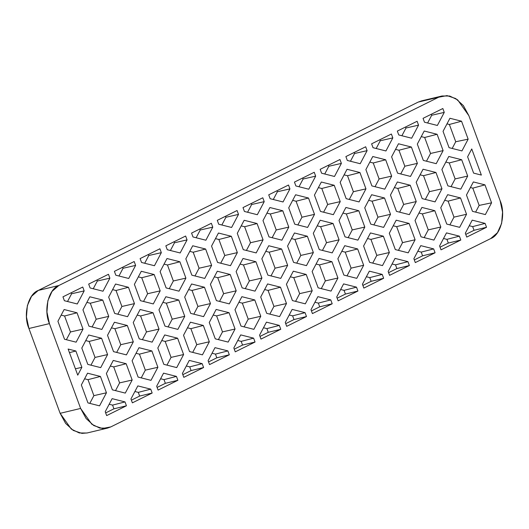 <?xml version="1.0" encoding="UTF-8"?>
<svg xmlns="http://www.w3.org/2000/svg" width="529" height="529" viewBox="0 0 529 529"><rect width="100%" height="100%" fill="white"/><g stroke="black" fill="none" stroke-linecap="round" stroke-linejoin="round"><path stroke-width="0.79" d="M425.124 100.437L418.188 102.097L38.306 290.414L31.528 296.319L27.363 305.63L26.45 316.931L28.923 328.496L60.134 413.321L65.622 423.398L73.286 430.447L81.962 433.39L87.338 432.92M107.44 428.126L86.954 433.013L79.284 432.967L71.329 429.112L60.134 413.321L80.626 408.441L49.415 323.616L80.626 408.441L86.115 418.512L93.778 425.561L102.454 428.51L110.812 426.903L490.694 238.586L497.472 232.681L501.637 223.37L502.55 212.069L500.077 200.504L468.866 115.679L463.378 105.602L455.714 98.553L447.038 95.61L438.673 97.21L58.798 285.528L52.021 291.433L47.855 300.743L46.942 312.044L49.415 323.616L28.923 328.496C22.892 314.947 28.05 294.005 38.306 290.414L58.798 285.528L438.673 97.21L418.188 102.097L438.673 97.21L442.046 95.987L449.716 96.033L457.671 99.888L468.866 115.679L500.077 200.504C506.108 214.053 500.95 234.995 490.694 238.586L110.812 426.903L107.44 428.126L99.776 428.08L91.821 424.232L80.626 408.441L60.134 413.321L28.923 328.496L49.415 323.616C43.385 310.06 48.542 289.118 58.798 285.528L38.306 290.414L418.188 102.097L421.56 100.874L442.046 95.987M141.547 262.463L140.119 258.588L159.91 248.775L161.332 252.657L154.442 265.723L141.547 262.463L140.119 258.588L159.91 248.775L161.332 252.657L148.768 255.514L148.391 254.489L148.768 255.514L144.688 263.257L148.768 255.514L161.332 252.657L154.442 265.723L141.547 262.463M167.27 249.714L165.841 245.833L185.626 236.027L187.054 239.901L180.164 252.968L167.27 249.714L165.841 245.833L185.626 236.027L187.054 239.901L174.491 242.765L174.114 241.74L174.491 242.765L170.411 250.508L174.491 242.765L187.054 239.901L180.164 252.968L167.27 249.714M192.992 236.959L191.564 233.084L211.349 223.278L212.777 227.153L205.887 240.219L192.992 236.959L191.564 233.084L211.349 223.278L212.777 227.153L200.213 230.016L199.83 228.984L200.213 230.016L196.133 237.752L200.213 230.016L212.777 227.153L205.887 240.219L192.992 236.959M218.708 224.21L217.287 220.335L237.071 210.529L238.493 214.404L231.609 227.47L218.708 224.21L217.287 220.335L237.071 210.529L238.493 214.404L225.929 217.267L225.552 216.235L225.929 217.267L221.849 225.004L225.929 217.267L238.493 214.404L231.609 227.47L218.708 224.21M244.431 211.461L243.003 207.586L262.794 197.773L264.216 201.648L257.325 214.714L244.431 211.461L243.003 207.586L262.794 197.773L264.216 201.648L251.652 204.511L251.275 203.486L251.652 204.511L247.572 212.255L251.652 204.511L264.216 201.648L257.325 214.714L244.431 211.461M270.154 198.706L268.725 194.831L288.51 185.024L289.938 188.899L283.048 201.966L270.154 198.706L268.725 194.831L288.51 185.024L289.938 188.899L277.375 191.762L276.998 190.731L277.375 191.762L273.295 199.499L277.375 191.762L289.938 188.899L283.048 201.966L270.154 198.706M295.876 185.957L294.448 182.082L314.233 172.275L315.661 176.15L308.771 189.217L295.876 185.957L294.448 182.082L314.233 172.275L315.661 176.15L303.097 179.014L302.714 177.982L303.097 179.014L299.017 186.75L303.097 179.014L315.661 176.15L308.771 189.217L295.876 185.957M321.592 173.208L320.171 169.333L339.955 159.52L341.377 163.401L334.493 176.468L321.592 173.208L320.171 169.333L339.955 159.52L341.377 163.401L328.813 166.265L328.436 165.233L328.813 166.265L324.733 174.001L328.813 166.265L341.377 163.401L334.493 176.468L321.592 173.208M347.315 160.459L345.887 156.577L365.678 146.771L367.1 150.646L360.209 163.712L347.315 160.459L345.887 156.577L365.678 146.771L367.1 150.646L354.536 153.509L354.159 152.484L354.536 153.509L350.456 161.252L354.536 153.509L367.1 150.646L360.209 163.712L347.315 160.459M407.945 261.65L409.367 265.532L389.582 275.338L388.16 271.463L395.044 258.397L407.945 261.65L409.367 265.532L396.869 268.56L395.507 264.857L407.945 261.65L395.507 264.857L396.869 268.56L388.597 272.66L396.869 268.56L409.367 265.532L389.582 275.338L388.16 271.463L395.044 258.397L407.945 261.65M202.177 363.661L203.599 367.536L183.814 377.342L182.393 373.467L189.276 360.401L202.177 363.661L203.599 367.536L191.101 370.571L189.739 366.861L202.177 363.661L189.739 366.861L191.101 370.571L182.829 374.664L191.101 370.571L203.599 367.536L183.814 377.342L182.393 373.467L189.276 360.401L202.177 363.661M227.893 350.906L229.322 354.787L209.537 364.593L208.109 360.718L214.999 347.652L227.893 350.906L229.322 354.787L216.817 357.816L215.455 354.113L227.893 350.906L215.455 354.113L216.817 357.816L208.552 361.915L216.817 357.816L229.322 354.787L209.537 364.593L208.109 360.718L214.999 347.652L227.893 350.906M253.616 338.157L255.044 342.032L235.26 351.845L233.831 347.963L240.721 334.897L253.616 338.157L255.044 342.032L242.54 345.067L241.178 341.364L253.616 338.157L241.178 341.364L242.54 345.067L234.274 349.166L242.54 345.067L255.044 342.032L235.26 351.845L233.831 347.963L240.721 334.897L253.616 338.157M279.338 325.408L280.767 329.283L260.976 339.089L259.554 335.214L266.444 322.148L279.338 325.408L280.767 329.283L268.263 332.318L266.9 328.608L279.338 325.408L266.9 328.608L268.263 332.318L259.997 336.418L268.263 332.318L280.767 329.283L260.976 339.089L259.554 335.214L266.444 322.148L279.338 325.408M305.061 312.659L306.483 316.534L286.698 326.34L285.276 322.465L292.16 309.399L305.061 312.659L306.483 316.534L293.985 319.562L292.623 315.859L305.061 312.659L292.623 315.859L293.985 319.562L285.713 323.662L293.985 319.562L306.483 316.534L286.698 326.34L285.276 322.465L292.16 309.399L305.061 312.659M330.777 299.903L332.205 303.778L312.421 313.591L310.992 309.716L317.883 296.65L330.777 299.903L332.205 303.778L319.701 306.813L318.339 303.11L330.777 299.903L318.339 303.11L319.701 306.813L311.436 310.913L319.701 306.813L332.205 303.778L312.421 313.591L310.992 309.716L317.883 296.65L330.777 299.903M356.5 287.154L357.928 291.029L338.143 300.836L336.715 296.961L343.605 283.894L356.5 287.154L357.928 291.029L345.424 294.064L344.062 290.361L356.5 287.154L344.062 290.361L345.424 294.064L337.158 298.164L345.424 294.064L357.928 291.029L338.143 300.836L336.715 296.961L343.605 283.894L356.5 287.154M382.222 274.406L383.651 278.28L363.859 288.087L362.438 284.212L369.328 271.146L382.222 274.406L383.651 278.28L371.146 281.316L369.784 277.606L382.222 274.406L369.784 277.606L371.146 281.316L362.881 285.409L371.146 281.316L383.651 278.28L363.859 288.087L362.438 284.212L369.328 271.146L382.222 274.406M204.736 278.426L191.842 275.166L185.838 258.84L192.721 245.773L205.622 249.033L211.626 265.36L204.736 278.426L191.842 275.166L185.838 258.84L192.721 245.773L205.622 249.033L211.626 265.36L204.736 278.426M256.181 252.922L243.28 249.668L237.276 233.342L244.167 220.276L257.061 223.536L263.065 239.855L256.181 252.922L243.28 249.668L237.276 233.342L244.167 220.276L257.061 223.536L263.065 239.855L256.181 252.922M307.62 227.424L294.726 224.164L288.722 207.837L295.605 194.771L308.506 198.031L314.51 214.357L307.62 227.424L294.726 224.164L288.722 207.837L295.605 194.771L308.506 198.031L314.51 214.357L307.62 227.424M359.065 201.919L346.164 198.666L340.16 182.34L347.05 169.273L359.945 172.527L365.949 188.853L359.065 201.919L346.164 198.666L340.16 182.34L347.05 169.273L359.945 172.527L365.949 188.853L359.065 201.919M369.592 262.331L363.588 246.005L370.472 232.939L383.373 236.198L389.377 252.518L382.487 265.591L369.592 262.331L363.588 246.005L370.472 232.939L383.373 236.198L389.377 252.518L382.487 265.591L369.592 262.331M343.87 275.08L337.866 258.754L344.756 245.687L357.65 248.947L363.654 265.274L356.764 278.34L343.87 275.08L337.866 258.754L344.756 245.687L357.65 248.947L363.654 265.274L356.764 278.34L343.87 275.08M318.147 287.829L312.143 271.509L319.033 258.443L331.928 261.696L337.932 278.023L331.048 291.089L318.147 287.829L312.143 271.509L319.033 258.443L331.928 261.696L337.932 278.023L331.048 291.089L318.147 287.829M292.431 300.584L286.42 284.258L293.311 271.192L306.205 274.452L312.216 290.771L305.326 303.838L292.431 300.584L286.42 284.258L293.311 271.192L306.205 274.452L312.216 290.771L305.326 303.838L292.431 300.584M189.547 351.587L183.537 335.26L190.427 322.194L203.321 325.454L209.332 341.774L202.442 354.847L189.547 351.587L183.537 335.26L190.427 322.194L203.321 325.454L209.332 341.774L202.442 354.847L189.547 351.587M215.263 338.831L209.259 322.511L216.149 309.445L229.044 312.699L235.055 329.025L228.164 342.091L215.263 338.831L209.259 322.511L216.149 309.445L229.044 312.699L235.055 329.025L228.164 342.091L215.263 338.831M240.986 326.082L234.982 309.756L241.872 296.69L254.766 299.95L260.771 316.276L253.88 329.342L240.986 326.082L234.982 309.756L241.872 296.69L254.766 299.95L260.771 316.276L253.88 329.342L240.986 326.082M266.709 313.333L260.704 297.007L267.588 283.941L280.489 287.201L286.493 303.527L279.603 316.593L266.709 313.333L260.704 297.007L267.588 283.941L280.489 287.201L286.493 303.527L279.603 316.593L266.709 313.333M370.736 224.124L364.732 207.798L371.623 194.732L384.517 197.985L390.528 214.311L383.637 227.377L370.736 224.124L364.732 207.798L371.623 194.732L384.517 197.985L390.528 214.311L383.637 227.377L370.736 224.124M345.02 236.873L339.01 220.547L345.9 207.48L358.801 210.74L364.805 227.067L357.915 240.133L345.02 236.873L339.01 220.547L345.9 207.48L358.801 210.74L364.805 227.067L357.915 240.133L345.02 236.873M319.298 249.622L313.294 233.296L320.184 220.229L333.078 223.489L339.082 239.816L332.192 252.882L319.298 249.622L313.294 233.296L320.184 220.229L333.078 223.489L339.082 239.816L332.192 252.882L319.298 249.622M293.575 262.371L287.571 246.051L294.461 232.985L307.356 236.238L313.36 252.564L306.47 265.631L293.575 262.371L287.571 246.051L294.461 232.985L307.356 236.238L313.36 252.564L306.47 265.631L293.575 262.371M164.975 326.128L158.965 309.802L165.855 296.736L178.749 299.996L184.76 316.322L177.87 329.388L164.975 326.128L158.965 309.802L165.855 296.736L178.749 299.996L184.76 316.322L177.87 329.388L164.975 326.128M190.691 313.38L184.687 297.053L191.577 283.987L204.472 287.24L210.476 303.567L203.586 316.633L190.691 313.38L184.687 297.053L191.577 283.987L204.472 287.24L210.476 303.567L203.586 316.633L190.691 313.38M216.414 300.624L210.41 284.298L217.3 271.232L230.194 274.491L236.198 290.818L229.308 303.884L216.414 300.624L210.41 284.298L217.3 271.232L230.194 274.491L236.198 290.818L229.308 303.884L216.414 300.624M242.137 287.875L236.126 271.549L243.016 258.483L255.917 261.743L261.921 278.069L255.031 291.135L242.137 287.875L236.126 271.549L243.016 258.483L255.917 261.743L261.921 278.069L255.031 291.135L242.137 287.875M267.859 275.126L261.848 258.8L268.739 245.734L281.633 248.994L287.644 265.313L280.754 278.38L267.859 275.126L261.848 258.8L268.739 245.734L281.633 248.994L287.644 265.313L280.754 278.38L267.859 275.126M76.13 342.177L64.525 339.248L57.919 321.288L64.121 309.531L77.016 312.791L83.02 329.111L76.13 342.177L64.525 339.248L57.919 321.288L64.121 309.531L77.016 312.791L83.02 329.111L76.13 342.177M99.558 405.849L87.953 402.913L81.347 384.96L87.543 373.196L100.437 376.456L106.448 392.783L99.558 405.849L87.953 402.913L81.347 384.96L87.543 373.196L100.437 376.456L106.448 392.783L99.558 405.849M125.009 401.914L126.438 405.789L106.653 415.596L105.225 411.721L112.115 398.654L125.009 401.914L126.438 405.789L113.94 408.818L112.571 405.115L125.009 401.914L112.571 405.115L113.94 408.818L105.668 412.918L113.94 408.818L126.438 405.789L106.653 415.596L105.225 411.721L112.115 398.654L125.009 401.914M106.375 373.514L113.266 360.447L126.16 363.707L132.171 380.027L125.28 393.093L112.379 389.84L106.375 373.514L113.266 360.447L126.16 363.707L132.171 380.027L125.28 393.093L112.379 389.84L106.375 373.514M81.803 348.056L88.693 334.989L101.588 338.249L107.592 354.569L100.708 367.635L87.807 364.382L81.803 348.056L88.693 334.989L101.588 338.249L107.592 354.569L100.708 367.635L87.807 364.382L81.803 348.056M82.954 309.849L89.837 296.782L102.738 300.036L108.743 316.362L101.852 329.428L88.958 326.168L82.954 309.849L89.837 296.782L102.738 300.036L108.743 316.362L101.852 329.428L88.958 326.168L82.954 309.849M64.386 300.717L62.958 296.842L82.742 287.029L84.171 290.904L77.28 303.97L64.386 300.717L62.958 296.842L82.742 287.029L84.171 290.904L71.607 293.767L71.23 292.742L71.607 293.767L67.527 301.51L71.607 293.767L84.171 290.904L77.28 303.97L64.386 300.717M90.109 287.961L88.68 284.086L108.465 274.28L109.893 278.155L103.003 291.221L90.109 287.961L88.68 284.086L108.465 274.28L109.893 278.155L97.329 281.018L96.946 279.986L97.329 281.018L93.249 288.755L97.329 281.018L109.893 278.155L103.003 291.221L90.109 287.961M108.67 297.093L115.56 284.027L128.454 287.287L134.465 303.613L127.575 316.679L114.681 313.419L108.67 297.093L115.56 284.027L128.454 287.287L134.465 303.613L127.575 316.679L114.681 313.419L108.67 297.093M107.526 335.307L114.416 322.24L127.31 325.494L133.315 341.82L126.424 354.886L113.53 351.626L107.526 335.307L114.416 322.24L127.31 325.494L133.315 341.82L126.424 354.886L113.53 351.626L107.526 335.307M132.098 360.765L138.988 347.698L151.883 350.952L157.887 367.278L150.996 380.344L138.102 377.084L132.098 360.765L138.988 347.698L151.883 350.952L157.887 367.278L150.996 380.344L138.102 377.084L132.098 360.765M150.732 389.159L152.16 393.034L132.376 402.847L130.947 398.972L137.838 385.899L150.732 389.159L152.16 393.034L139.656 396.069L138.294 392.366L150.732 389.159L138.294 392.366L139.656 396.069L131.39 400.169L139.656 396.069L152.16 393.034L132.376 402.847L130.947 398.972L137.838 385.899L150.732 389.159M449.934 118.271L461.539 121.201L468.145 139.16L461.949 150.917L449.048 147.657L443.044 131.337L449.934 118.271L461.539 121.201L449.372 124.474L446.979 123.872L449.372 124.474L455.727 141.746L468.145 139.16L461.949 150.917L449.048 147.657L443.044 131.337L449.934 118.271M442.839 108.518L444.261 112.393L437.377 125.459L424.476 122.206L423.055 118.331L442.839 108.518L444.261 112.393L431.697 115.256L431.32 114.231L431.697 115.256L444.261 112.393L437.377 125.459L424.476 122.206L423.055 118.331L442.839 108.518M417.321 144.086L424.212 131.02L437.106 134.28L443.117 150.6L436.227 163.666L423.332 160.413L417.321 144.086L424.212 131.02L437.106 134.28L443.117 150.6L436.227 163.666L423.332 160.413L417.321 144.086M417.116 121.273L418.545 125.148L411.655 138.214L398.76 134.955L397.332 131.08L417.116 121.273L418.545 125.148L405.981 128.011L405.598 126.98L405.981 128.011L418.545 125.148L411.655 138.214L398.76 134.955L397.332 131.08L417.116 121.273M391.605 156.835L398.489 143.769L411.39 147.029L417.394 163.355L410.504 176.422L397.61 173.162L391.605 156.835L398.489 143.769L411.39 147.029L417.394 163.355L410.504 176.422L397.61 173.162L391.605 156.835M441.894 169.544L448.784 156.478L461.685 159.738L467.689 176.058L460.799 189.124L447.904 185.871L441.894 169.544L448.784 156.478L461.685 159.738L467.689 176.058L460.799 189.124L447.904 185.871L441.894 169.544M416.178 182.293L423.068 169.227L435.962 172.487L441.966 188.813L435.076 201.88L422.182 198.62L416.178 182.293L423.068 169.227L435.962 172.487L441.966 188.813L435.076 201.88L422.182 198.62L416.178 182.293M473.356 181.936L484.967 184.866L491.573 202.825L485.371 214.582L472.476 211.329L466.472 195.003L473.356 181.936L484.967 184.866L472.794 188.139L470.407 187.537L472.794 188.139L479.148 205.411L491.573 202.825L485.371 214.582L472.476 211.329L466.472 195.003L473.356 181.936M440.75 207.752L447.64 194.685L460.534 197.945L466.538 214.271L459.648 227.338L446.754 224.078L440.75 207.752L447.64 194.685L460.534 197.945L466.538 214.271L459.648 227.338L446.754 224.078L440.75 207.752M415.027 220.5L421.917 207.434L434.812 210.694L440.816 227.02L433.932 240.087L421.031 236.827L415.027 220.5L421.917 207.434L434.812 210.694L440.816 227.02L433.932 240.087L421.031 236.827L415.027 220.5M466.743 237.085L465.322 233.21L472.212 220.143L485.106 223.403L486.535 227.278L466.743 237.085L465.322 233.21L472.212 220.143L485.106 223.403L486.535 227.278L474.03 230.307L472.668 226.604L485.106 223.403L472.668 226.604L469.256 225.744L472.668 226.604L474.03 230.307L486.535 227.278L466.743 237.085M441.027 249.833L439.599 245.959L446.489 232.892L459.384 236.152L460.812 240.027L441.027 249.833L439.599 245.959L446.489 232.892L459.384 236.152L460.812 240.027L448.308 243.062L446.945 239.353L459.384 236.152L446.945 239.353L443.533 238.493L446.945 239.353L448.308 243.062L460.812 240.027L441.027 249.833M176.455 376.41L177.883 380.285L158.092 390.091L156.67 386.216L163.56 373.15L176.455 376.41L177.883 380.285L165.379 383.32L164.016 379.617L176.455 376.41L164.016 379.617L165.379 383.32L157.113 387.42L165.379 383.32L177.883 380.285L158.092 390.091L156.67 386.216L163.56 373.15L176.455 376.41M157.821 348.009L164.704 334.943L177.605 338.203L183.609 354.529L176.719 367.595L163.825 364.336L157.821 348.009L164.704 334.943L177.605 338.203L183.609 354.529L176.719 367.595L163.825 364.336L157.821 348.009M133.242 322.551L140.132 309.485L153.033 312.745L159.037 329.071L152.147 342.137L139.253 338.877L133.242 322.551L140.132 309.485L153.033 312.745L159.037 329.071L152.147 342.137L139.253 338.877L133.242 322.551M134.392 284.344L141.283 271.278L154.177 274.538L160.188 290.864L153.298 303.93L140.397 300.67L134.392 284.344L141.283 271.278L154.177 274.538L160.188 290.864L153.298 303.93L140.397 300.67L134.392 284.344M115.825 275.212L114.403 271.337L134.187 261.531L135.616 265.406L128.726 278.472L115.825 275.212L114.403 271.337L134.187 261.531L135.616 265.406L123.045 268.269L122.668 267.238L123.045 268.269L118.965 276.006L123.045 268.269L135.616 265.406L128.726 278.472L115.825 275.212M391.394 134.022L392.822 137.897L385.932 150.963L373.038 147.703L371.609 143.828L391.394 134.022L392.822 137.897L380.258 140.76L379.882 139.729L380.258 140.76L392.822 137.897L385.932 150.963L373.038 147.703L371.609 143.828L391.394 134.022M365.883 169.591L372.773 156.518L385.667 159.778L391.672 176.104L384.781 189.17L371.887 185.91L365.883 169.591L372.773 156.518L385.667 159.778L391.672 176.104L384.781 189.17L371.887 185.91L365.883 169.591M390.455 195.042L397.345 181.976L410.239 185.236L416.244 201.562L409.353 214.629L396.459 211.369L390.455 195.042L397.345 181.976L410.239 185.236L416.244 201.562L409.353 214.629L396.459 211.369L390.455 195.042M389.304 233.256L396.195 220.19L409.089 223.443L415.1 239.769L408.209 252.836L395.315 249.576L389.304 233.256L396.195 220.19L409.089 223.443L415.1 239.769L408.209 252.836L395.315 249.576L389.304 233.256M415.305 262.589L413.876 258.707L420.767 245.641L433.661 248.901L435.089 252.776L415.305 262.589L413.876 258.707L420.767 245.641L433.661 248.901L435.089 252.776L422.585 255.811L421.223 252.108L433.661 248.901L421.223 252.108L417.817 251.242L421.223 252.108L422.585 255.811L435.089 252.776L415.305 262.589M68.129 349.041L75.865 350.998L81.876 367.324L77.743 375.16L68.129 349.041L75.865 350.998L69.458 352.651L75.865 350.998L81.876 367.324L77.743 375.16L68.129 349.041M481.364 175.073L473.62 173.115L467.616 156.796L471.749 148.953L481.364 175.073L473.62 173.115L467.616 156.796L471.749 148.953L481.364 175.073M333.343 214.675L320.448 211.415L314.438 195.089L321.328 182.022L334.222 185.282L340.233 201.609L333.343 214.675L320.448 211.415L314.438 195.089L321.328 182.022L334.222 185.282L340.233 201.609L333.343 214.675M281.897 240.173L269.003 236.913L262.999 220.593L269.889 207.527L282.784 210.78L288.788 227.106L281.897 240.173L269.003 236.913L262.999 220.593L269.889 207.527L282.784 210.78L288.788 227.106L281.897 240.173M230.459 265.677L217.564 262.417L211.554 246.091L218.444 233.024L231.338 236.284L237.349 252.611L230.459 265.677L217.564 262.417L211.554 246.091L218.444 233.024L231.338 236.284L237.349 252.611L230.459 265.677M179.014 291.175L166.119 287.921L160.115 271.595L167.005 258.529L179.9 261.782L185.904 278.109L179.014 291.175L166.119 287.921L160.115 271.595L167.005 258.529L179.9 261.782L185.904 278.109L179.014 291.175M75.396 368.799L81.876 367.324L75.396 368.799M414.319 259.911L422.585 255.811L414.319 259.911M398.456 250.369L402.536 242.632L415.1 239.769L402.536 242.632L396.651 226.65L409.089 223.443L396.651 226.65L393.245 225.79L396.651 226.65L402.536 242.632L398.456 250.369M399.6 212.162L403.68 204.425L416.244 201.562L403.68 204.425L397.801 188.443L410.239 185.236L397.801 188.443L394.389 187.577L397.801 188.443L403.68 204.425L399.6 212.162M375.028 186.704L379.108 178.967L391.672 176.104L379.108 178.967L373.229 162.985L385.667 159.778L373.229 162.985L369.817 162.125L373.229 162.985L379.108 178.967L375.028 186.704M376.179 148.497L380.258 140.76L376.179 148.497M143.538 301.464L147.617 293.721L160.188 290.864L147.617 293.721L141.739 277.738L154.177 274.538L141.739 277.738L138.327 276.879L141.739 277.738L147.617 293.721L143.538 301.464M142.394 339.671L146.473 331.934L159.037 329.071L146.473 331.934L140.588 315.952L153.033 312.745L140.588 315.952L137.183 315.086L140.588 315.952L146.473 331.934L142.394 339.671M166.966 365.129L171.046 357.392L183.609 354.529L171.046 357.392L165.167 341.41L177.605 338.203L165.167 341.41L161.755 340.544L165.167 341.41L171.046 357.392L166.966 365.129M160.604 378.751L164.016 379.617L160.604 378.751M440.042 247.162L448.308 243.062L440.042 247.162M465.765 234.407L474.03 230.307L465.765 234.407M424.172 237.62L428.252 229.884L440.816 227.02L428.252 229.884L422.373 213.901L434.812 210.694L422.373 213.901L418.961 213.035L422.373 213.901L428.252 229.884L424.172 237.62M449.895 224.871L453.975 217.135L466.538 214.271L453.975 217.135L448.096 201.146L460.534 197.945L448.096 201.146L444.684 200.286L448.096 201.146L453.975 217.135L449.895 224.871M475.617 212.122L479.148 205.411L475.617 212.122M472.794 188.139L484.967 184.866L491.573 202.825L479.148 205.411L472.794 188.139M425.323 199.413L429.403 191.677L441.966 188.813L429.403 191.677L423.524 175.694L435.962 172.487L423.524 175.694L420.112 174.828L423.524 175.694L429.403 191.677L425.323 199.413M451.045 186.664L455.125 178.921L467.689 176.058L455.125 178.921L449.24 162.939L461.685 159.738L449.24 162.939L445.835 162.079L449.24 162.939L455.125 178.921L451.045 186.664M400.751 173.955L404.83 166.218L417.394 163.355L404.83 166.218L398.952 150.236L411.39 147.029L398.952 150.236L395.54 149.37L398.952 150.236L404.83 166.218L400.751 173.955M401.895 135.748L405.981 128.011L401.895 135.748M426.473 161.206L430.553 153.463L443.117 150.6L430.553 153.463L424.668 137.48L437.106 134.28L424.668 137.48L421.263 136.621L424.668 137.48L430.553 153.463L426.473 161.206M427.617 122.999L431.697 115.256L427.617 122.999M452.189 148.451L455.727 141.746L452.189 148.451M449.372 124.474L461.539 121.201L468.145 139.16L455.727 141.746L449.372 124.474M134.882 391.506L138.294 392.366L134.882 391.506M141.243 377.878L145.323 370.141L157.887 367.278L145.323 370.141L139.444 354.159L151.883 350.952L139.444 354.159L136.032 353.299L139.444 354.159L145.323 370.141L141.243 377.878M116.671 352.42L120.751 344.683L133.315 341.82L120.751 344.683L114.872 328.701L127.31 325.494L114.872 328.701L111.46 327.841L114.872 328.701L120.751 344.683L116.671 352.42M117.822 314.213L121.901 306.476L134.465 303.613L121.901 306.476L116.016 290.494L128.454 287.287L116.016 290.494L112.611 289.627L116.016 290.494L121.901 306.476L117.822 314.213M92.099 326.962L96.179 319.225L108.743 316.362L96.179 319.225L90.3 303.243L102.738 300.036L90.3 303.243L86.888 302.383L90.3 303.243L96.179 319.225L92.099 326.962M90.948 365.175L95.028 357.432L107.592 354.569L95.028 357.432L89.15 341.45L101.588 338.249L89.15 341.45L85.738 340.59L89.15 341.45L95.028 357.432L90.948 365.175M115.52 390.633L119.6 382.89L132.171 380.027L119.6 382.89L113.722 366.908L126.16 363.707L113.722 366.908L110.31 366.048L113.722 366.908L119.6 382.89L115.52 390.633M109.166 404.255L112.571 405.115L109.166 404.255M84.594 378.797L87.999 379.657L93.884 395.646L89.804 403.382L93.884 395.646L106.448 392.783L93.884 395.646L87.999 379.657L100.437 376.456L87.999 379.657L84.594 378.797M61.166 315.132L64.578 315.992L70.456 331.974L66.376 339.717L70.456 331.974L83.02 329.111L70.456 331.974L64.578 315.992L77.016 312.791L64.578 315.992L61.166 315.132M270.993 275.92L275.073 268.177L287.644 265.313L275.073 268.177L269.195 252.194L281.633 248.994L269.195 252.194L265.783 251.335L269.195 252.194L275.073 268.177L270.993 275.92M245.277 288.669L249.357 280.932L261.921 278.069L249.357 280.932L243.472 264.95L255.917 261.743L243.472 264.95L240.067 264.083L243.472 264.95L249.357 280.932L245.277 288.669M219.555 301.418L223.635 293.681L236.198 290.818L223.635 293.681L217.756 277.699L230.194 274.491L217.756 277.699L214.344 276.832L217.756 277.699L223.635 293.681L219.555 301.418M193.832 314.173L197.912 306.43L210.476 303.567L197.912 306.43L192.034 290.447L204.472 287.24L192.034 290.447L188.622 289.588L192.034 290.447L197.912 306.43L193.832 314.173M168.11 326.922L172.196 319.179L184.76 316.322L172.196 319.179L166.311 303.196L178.749 299.996L166.311 303.196L162.899 302.337L166.311 303.196L172.196 319.179L168.11 326.922M296.716 263.164L300.796 255.428L313.36 252.564L300.796 255.428L294.918 239.445L307.356 236.238L294.918 239.445L291.505 238.586L294.918 239.445L300.796 255.428L296.716 263.164M322.439 250.415L326.519 242.679L339.082 239.816L326.519 242.679L320.64 226.696L333.078 223.489L320.64 226.696L317.228 225.83L320.64 226.696L326.519 242.679L322.439 250.415M348.161 237.666L352.241 229.923L364.805 227.067L352.241 229.923L346.356 213.941L358.801 210.74L346.356 213.941L342.951 213.081L346.356 213.941L352.241 229.923L348.161 237.666M373.877 224.918L377.957 217.174L390.528 214.311L377.957 217.174L372.079 201.192L384.517 197.985L372.079 201.192L368.667 200.332L372.079 201.192L377.957 217.174L373.877 224.918M269.85 314.127L273.929 306.39L286.493 303.527L273.929 306.39L268.051 290.401L280.489 287.201L268.051 290.401L264.639 289.542L268.051 290.401L273.929 306.39L269.85 314.127M244.127 326.876L248.207 319.139L260.771 316.276L248.207 319.139L242.328 303.157L254.766 299.95L242.328 303.157L238.916 302.29L242.328 303.157L248.207 319.139L244.127 326.876M218.404 339.625L222.484 331.888L235.055 329.025L222.484 331.888L216.606 315.906L229.044 312.699L216.606 315.906L213.194 315.046L216.606 315.906L222.484 331.888L218.404 339.625M192.688 352.38L196.768 344.637L209.332 341.774L196.768 344.637L190.883 328.654L203.321 325.454L190.883 328.654L187.478 327.795L190.883 328.654L196.768 344.637L192.688 352.38M295.572 301.378L299.652 293.635L312.216 290.771L299.652 293.635L293.767 277.652L306.205 274.452L293.767 277.652L290.361 276.793L293.767 277.652L299.652 293.635L295.572 301.378M321.288 288.622L325.368 280.886L337.932 278.023L325.368 280.886L319.49 264.903L331.928 261.696L319.49 264.903L316.077 264.044L319.49 264.903L325.368 280.886L321.288 288.622M347.011 275.873L351.091 268.137L363.654 265.274L351.091 268.137L345.212 252.154L357.65 248.947L345.212 252.154L341.8 251.288L345.212 252.154L351.091 268.137L347.011 275.873M372.733 263.125L376.813 255.381L389.377 252.518L376.813 255.381L370.935 239.399L383.373 236.198L370.935 239.399L367.523 238.539L370.935 239.399L376.813 255.381L372.733 263.125M349.305 199.459L353.385 191.716L365.949 188.853L353.385 191.716L347.507 175.734L359.945 172.527L347.507 175.734L344.095 174.874L347.507 175.734L353.385 191.716L349.305 199.459M323.589 212.208L327.669 204.465L340.233 201.609L327.669 204.465L321.784 188.483L334.222 185.282L321.784 188.483L318.379 187.623L321.784 188.483L327.669 204.465L323.589 212.208M297.867 224.957L301.947 217.221L314.51 214.357L301.947 217.221L296.068 201.238L308.506 198.031L296.068 201.238L292.656 200.372L296.068 201.238L301.947 217.221L297.867 224.957M272.144 237.706L276.224 229.97L288.788 227.106L276.224 229.97L270.345 213.987L282.784 210.78L270.345 213.987L266.933 213.127L270.345 213.987L276.224 229.97L272.144 237.706M246.421 250.462L250.501 242.718L263.065 239.855L250.501 242.718L244.623 226.736L257.061 223.536L244.623 226.736L241.211 225.876L244.623 226.736L250.501 242.718L246.421 250.462M220.705 263.211L224.785 255.474L237.349 252.611L224.785 255.474L218.9 239.492L231.338 236.284L218.9 239.492L215.495 238.625L218.9 239.492L224.785 255.474L220.705 263.211M194.983 275.959L199.063 268.223L211.626 265.36L199.063 268.223L193.184 252.24L205.622 249.033L193.184 252.24L189.772 251.381L193.184 252.24L199.063 268.223L194.983 275.959M169.26 288.715L173.34 280.972L185.904 278.109L173.34 280.972L167.462 264.989L179.9 261.782L167.462 264.989L164.05 264.13L167.462 264.989L173.34 280.972L169.26 288.715M366.372 276.746L369.784 277.606L366.372 276.746M340.65 289.495L344.062 290.361L340.65 289.495M314.934 302.251L318.339 303.11L314.934 302.251M289.211 315L292.623 315.859L289.211 315M263.488 327.749L266.9 328.608L263.488 327.749M237.766 340.497L241.178 341.364L237.766 340.497M212.05 353.253L215.455 354.113L212.05 353.253M186.327 366.002L189.739 366.861L186.327 366.002M392.095 263.997L395.507 264.857L392.095 263.997"/></g></svg>
